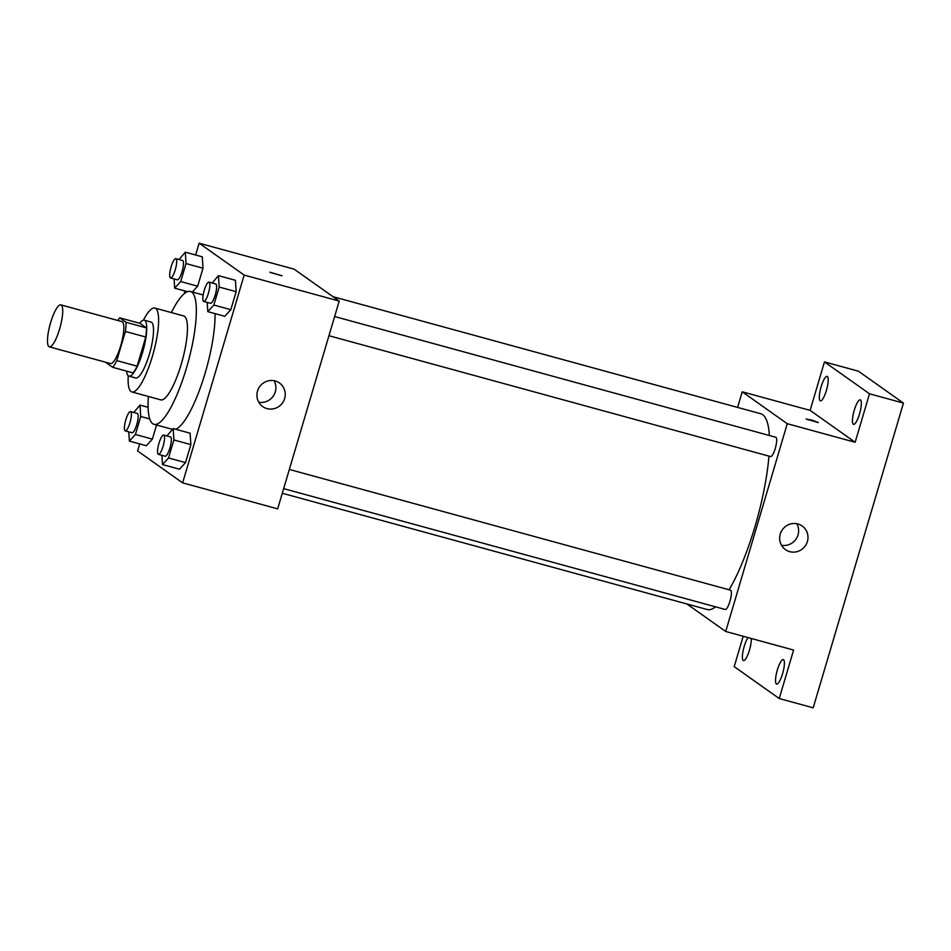 <?xml version="1.0" encoding="UTF-8"?>
<svg xmlns="http://www.w3.org/2000/svg" width="951" height="951" viewBox="0 0 951 951"><rect width="100%" height="100%" fill="white"/><g stroke="black" fill="none" stroke-linecap="round" stroke-linejoin="round"><path stroke-width="1.43" d="M48.953 346.639A21.742 5.207 105.3 0 1 50.344 323.578A21.742 5.207 105.3 0 1 60.852 304.879A21.742 5.207 105.3 0 1 60.127 327.227A21.742 5.207 105.3 0 1 49.369 346.83A21.742 5.207 105.3 0 1 48.953 346.639M60.852 304.879L121.942 321.604A21.742 5.207 105.3 0 1 121.229 343.953A21.742 5.207 105.3 0 1 110.471 363.555L49.369 346.83M119.719 317.836L140.082 323.399L146.395 327.881A28.066 6.716 105.3 0 1 145.765 337.034L137.134 366.183L116.771 360.607L125.401 331.459A28.066 6.716 105.3 0 0 126.031 322.306L119.719 317.836A28.066 6.716 105.3 0 0 117.853 320.487M116.771 360.607A28.066 6.716 105.3 0 1 112.694 367.324L106.381 362.854A28.066 6.716 105.3 0 1 106.369 362.438M137.134 366.183A28.066 6.716 105.3 0 1 133.069 372.899L112.694 367.324M126.554 371.116A28.994 6.942 -74.7 0 0 128.92 376.12A28.994 6.942 -74.7 0 0 143.268 349.98A28.994 6.942 -74.7 0 0 144.231 320.19A28.994 6.942 -74.7 0 0 139.642 323.281M144.231 320.19L151.019 322.044A28.994 6.942 105.3 0 1 150.056 351.846A28.994 6.942 105.3 0 1 135.708 377.975L128.92 376.12M145.765 337.034L125.401 331.459M146.395 327.881L126.031 322.306M128.23 375.752A43.496 10.413 -74.7 0 0 131.88 391.955A43.496 10.413 -74.7 0 0 153.408 352.762A43.496 10.413 -74.7 0 0 154.847 308.053A43.496 10.413 -74.7 0 0 143.446 320.154M131.88 391.955L160.731 399.86A43.496 10.413 -74.7 0 0 182.259 360.655A43.496 10.413 -74.7 0 0 183.698 315.958L154.847 308.053M148.404 396.484A68.864 16.488 -74.7 0 0 154.038 424.324A68.864 16.488 -74.7 0 0 188.108 362.26A68.864 16.488 -74.7 0 0 190.39 291.481A68.864 16.488 -74.7 0 0 171.37 312.582M214.997 313.616A68.864 16.488 105.3 0 1 201.767 383.74A68.864 16.488 105.3 0 1 175.59 429.234M174.081 278.928L174.663 288.165L180.702 281.555L197.665 286.203L192.352 292.016L197.665 286.203L203.003 268.218L202.29 256.818L185.314 252.181L179.05 259.54M207.223 302.406L207.805 311.643L224.769 316.291L230.82 309.681L236.145 291.684L235.432 280.295L218.457 275.659L212.192 283.018M139.678 443.903L137.598 450.952L182.628 482.846L244.169 275.077L199.139 243.183L195.633 254.999M184.981 290.994L184.161 293.74M128.777 431.849L129.36 441.086L146.335 445.734L152.374 439.124L156.558 425.014L152.374 439.124L135.399 434.476L140.736 416.49L140.023 405.102L133.758 412.461M161.932 455.327L162.502 464.563L179.477 469.2L185.516 462.602L190.854 444.604L190.141 433.216L173.165 428.568L166.9 435.938M182.628 482.846L277.668 508.856L339.21 301.087L294.18 269.192L199.139 243.183M339.21 301.087L244.169 275.077M266.993 408.609A14.503 14.027 -54.7 0 1 259.659 386.653A14.503 14.027 -54.7 0 1 283.79 400.751A14.503 14.027 -54.7 0 1 266.993 408.609M270.025 272.366L282.043 275.79L270.025 272.366M269.882 272.188L282.043 275.79M274.054 380.638A14.503 14.027 -54.7 0 1 258.767 402.225M333.005 296.688L760.764 413.756A101.484 24.286 105.3 0 1 769.371 435.499M768.955 456.123A101.484 24.286 105.3 0 1 729.084 589.786M715.58 606.833A101.484 24.286 105.3 0 1 707.187 609.52L282.292 493.248M283.66 488.636L725.256 609.484A10.009 2.389 -74.7 0 0 730.083 600.889A10.009 2.389 -74.7 0 0 730.725 590.274A10.009 2.389 -74.7 0 0 730.534 590.191L289.342 469.449M334.633 316.528L775.838 437.27A10.009 2.389 105.3 0 1 775.505 447.552A10.009 2.389 105.3 0 1 770.548 456.563L328.951 335.715M686.884 603.968L725.72 631.476L787.262 423.706L742.232 391.8L737.607 407.42M743.207 636.255L734.208 666.639L779.238 698.533L813.188 707.817L903.45 403.093L858.42 371.187L824.469 361.903L810.109 410.38L742.232 391.8M779.238 698.533L793.598 650.056L725.72 631.476M903.45 403.093L869.511 393.797L824.469 361.903M787.262 423.706L855.151 442.274L869.511 393.797M789.722 551.651A14.503 14.027 -54.7 0 1 782.388 529.695A14.503 14.027 -54.7 0 1 806.519 543.806A14.503 14.027 -54.7 0 1 789.722 551.651M855.151 442.274L810.109 410.38M806.329 419.129L812.416 420.247L818.347 422.565L806.329 419.129M806.186 418.963L818.347 422.565M796.783 523.692A14.503 14.027 -54.7 0 1 781.496 545.28M826.383 390.481A12.696 3.043 105.3 0 1 820.404 400.87A12.696 3.043 105.3 0 1 820.82 387.818A12.696 3.043 105.3 0 1 827.108 376.37A12.696 3.043 105.3 0 1 826.383 390.481M859.526 413.958A12.696 3.043 105.3 0 1 853.546 424.348A12.696 3.043 105.3 0 1 853.962 411.296A12.696 3.043 105.3 0 1 860.251 399.848A12.696 3.043 105.3 0 1 859.526 413.958M751.231 638.454A12.696 3.043 105.3 0 1 749.447 650.199A12.696 3.043 105.3 0 1 743.468 660.588A12.696 3.043 105.3 0 1 743.064 651.007A12.696 3.043 105.3 0 1 748.057 637.586M782.59 673.677A12.696 3.043 105.3 0 1 776.61 684.066A12.696 3.043 105.3 0 1 777.038 671.014A12.696 3.043 105.3 0 1 783.315 659.566A12.696 3.043 105.3 0 1 782.59 673.677M162.502 464.563L168.541 457.954L173.878 439.968L173.165 428.568M163.691 435.059L170.479 436.913A10.009 2.389 105.3 0 1 170.146 447.196A10.009 2.389 105.3 0 1 165.189 456.218L158.401 454.364A10.009 2.389 105.3 0 1 158.211 454.269A10.009 2.389 105.3 0 1 158.853 443.653A10.009 2.389 105.3 0 1 163.691 435.059A10.009 2.389 105.3 0 1 163.358 445.341A10.009 2.389 105.3 0 1 158.401 454.364M179.477 469.2L185.516 462.602L168.541 457.954M185.516 462.602L190.854 444.604L173.878 439.968M190.854 444.604L190.141 433.216M207.805 311.643L213.844 305.033L219.17 287.047L218.457 275.659M208.982 282.138L215.77 284.004A10.009 2.389 105.3 0 1 215.437 294.275A10.009 2.389 105.3 0 1 210.492 303.298L203.704 301.443A10.009 2.389 105.3 0 1 203.514 301.348A10.009 2.389 105.3 0 1 204.144 290.744A10.009 2.389 105.3 0 1 208.982 282.138A10.009 2.389 105.3 0 1 208.649 292.421A10.009 2.389 105.3 0 1 203.704 301.443M224.769 316.291L230.82 309.681L213.844 305.033M230.82 309.681L236.145 291.684L219.17 287.047M236.145 291.684L235.432 280.295M129.36 441.086L135.399 434.476M130.537 411.581L137.336 413.447A10.009 2.389 105.3 0 1 137.003 423.718A10.009 2.389 105.3 0 1 132.046 432.741L125.259 430.886A10.009 2.389 105.3 0 1 125.068 430.791A10.009 2.389 105.3 0 1 125.71 420.187A10.009 2.389 105.3 0 1 130.537 411.581A10.009 2.389 105.3 0 1 130.216 421.864A10.009 2.389 105.3 0 1 125.259 430.886M148.094 407.301L140.023 405.102M146.335 445.734L152.374 439.124M149.735 418.951L140.736 416.49M180.702 281.555L186.027 263.57L185.314 252.181M175.84 258.66L182.628 260.526A10.009 2.389 105.3 0 1 182.295 270.809A10.009 2.389 105.3 0 1 177.35 279.82L170.562 277.965A10.009 2.389 105.3 0 1 170.372 277.87A10.009 2.389 105.3 0 1 171.002 267.267A10.009 2.389 105.3 0 1 175.84 258.66A10.009 2.389 105.3 0 1 175.507 268.943A10.009 2.389 105.3 0 1 170.562 277.965M187.502 291.684L174.663 288.165M197.665 286.203L203.003 268.218L186.027 263.57M203.003 268.218L202.29 256.818M203.181 294.988L190.39 291.481M172.44 429.365L154.038 424.324"/></g></svg>

